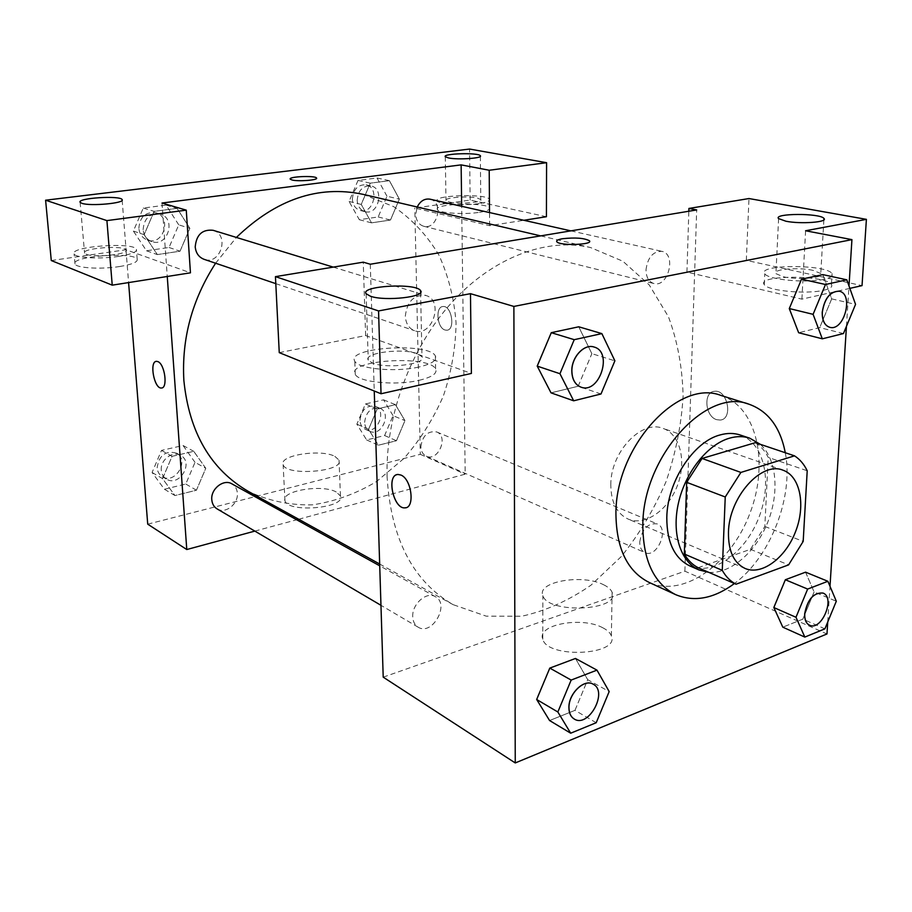 <?xml version="1.0" encoding="UTF-8"?>
<svg xmlns="http://www.w3.org/2000/svg" width="912" height="912" viewBox="0 0 912 912"><rect width="100%" height="100%" fill="white"/><g stroke="black" fill="none" stroke-linecap="round" stroke-linejoin="round"><path stroke-width="0.68" stroke-dasharray="4.56 3.42" d="M610.801 484.945C610.39 452.272 641.478 419.281 663.092 428.412C680.398 434.317 686.793 461.62 677.263 485.936C668.029 510.355 644.978 526.315 628.186 519.099C616.831 513.673 611.04 502.284 610.801 484.945M755.398 442.662C760.722 446.036 764.997 450.938 768.212 457.379L807.211 470.774M698.17 567.72L750.462 549.32L764.837 526.463L768.212 457.379M708.841 572.371C730.592 574.013 755.831 552.091 767.687 522.359C779.646 492.674 776.762 458.896 760.232 444.292M740.27 435.024C764.45 443.004 772.669 482.266 758.932 517.366C745.583 552.626 713.161 576.247 689.871 565.953M750.462 549.32L788.595 564.881M764.837 526.463L803.187 541.397M785.289 452.74C793.907 496.778 770.503 557.038 734.456 583.52M720.993 395.455C757.085 406.695 769.432 463.592 749.732 513.832C730.66 564.311 683.35 598.238 649.036 582.38M600.985 393.995L578.162 386.255L551.019 392.844L578.162 386.255L591.865 353.662M537.225 366.122L551.053 392.821M578.162 386.255L591.842 353.651L578.721 326.827M596.209 722.726L574.959 710.357L549.571 720.526L574.959 710.357L587.761 679.714M536.678 699.493L549.594 720.491M574.959 710.357L587.738 679.702L575.438 658.498M843.44 333.553L819.74 327.613L798.65 332.732L819.74 327.613L831.676 298.874L822.818 274.615L831.698 298.851L819.717 327.59M789.302 308.552L801.557 279.175M827.731 621.984L830 586.268M846.45 326.314L849.004 285.958M824.904 628.835L802.845 619.145L782.804 627.171L802.845 619.145L814.108 591.945M773.843 607.54L782.827 627.137M802.845 619.145L814.097 591.934L805.535 572.189M716.695 419.668L720.149 420.056C733.476 419.338 727.571 389.162 714.506 391.305C703.084 391.818 705.033 416.533 716.695 419.668M849.859 288.363L801.899 299.147L686.941 272.095L746.324 260.365L862.034 285.627M801.899 299.147L805.592 230.759M383.211 677.16L684.878 571.186L826.979 633.954M684.878 571.186L696.677 209.931M716.684 419.668C705.033 416.533 703.072 391.818 714.495 391.305C727.559 389.162 733.476 419.338 720.138 420.056L716.684 419.668M823.639 290.267C830.296 288.705 832.884 286.767 831.413 284.453C825.702 274.74 756.128 274.922 764.256 284.612C767.106 290.7 806.288 294.553 823.639 290.267M824.277 279.232C806.903 283.404 767.619 279.676 764.769 273.737C756.607 264.32 826.318 264.127 832.063 273.577C833.545 275.812 830.946 277.704 824.277 279.232M813.185 270.397C798.445 266.954 771.871 269.234 775.918 273.646L783.146 276.712C797.818 280.28 825.121 277.932 820.777 273.532L813.185 270.397M746.324 260.365L748.969 198.542M686.941 272.095L688.834 211.231M602.866 627.821C582.038 616.181 536.461 624.572 542.765 639.244C547.553 658.931 620.194 655.283 611.359 635.881C610.242 632.848 607.415 630.158 602.866 627.821M603.539 584.729C608.133 586.94 610.994 589.494 612.123 592.367C621.061 610.766 547.724 614.289 542.891 595.604C536.53 581.696 582.506 573.705 603.539 584.729M279.254 352.636L365.644 335.57L471.401 373.441M370.283 264.229L374.251 391.02M405.965 507.688C415.222 506.08 411.118 478.96 400.995 475.072L397.096 474.593M419.075 380.327C432.094 377.169 437.612 373.361 435.617 368.915C429.164 354.711 346.047 360.115 355.247 374.319C358.313 382.219 395.888 385.879 419.075 380.327M418.779 367.046C395.523 372.461 357.857 368.915 354.791 361.22C345.58 347.392 428.914 342.103 435.377 355.931C437.361 360.263 431.832 363.968 418.779 367.046M417.286 353.674C402.523 347.78 362.953 352.91 368.266 360.206L372.563 363.09C387.121 369.292 427.876 363.877 421.971 356.683L417.286 353.674M365.644 335.57L363.25 262.166M556.639 241.235L556.822 241.748C558.885 245.647 590.554 245.214 589.642 241.292M646.004 269.815C647.68 257.435 652.981 251.267 661.895 251.336C676.761 253.946 668.268 287.896 653.893 283.529C648.785 281.831 646.152 277.259 646.004 269.815M405.327 316.099C407.094 301.37 413.923 294.508 425.836 295.488C444.304 300.31 432.334 337.6 414.561 330.703C408.872 328.423 405.794 323.566 405.327 316.099M639.734 542.059C642.025 528.971 647.816 522.907 657.13 523.876C669.898 528.436 657.073 558.725 644.955 552.626C641.489 550.894 639.757 547.371 639.734 542.059M412.726 616.672C411.928 604.018 426.645 591.101 435.332 596.665C450.3 604.052 432.163 636.302 418.118 627.171C414.743 625.051 412.942 621.551 412.726 616.672M387.098 476.805C385.286 415.906 410.696 347.563 452.09 302.18C493.597 256.853 547.189 237.359 590.634 247.574L622.907 261.254L649.253 284.966L668.462 316.795C677.559 341.293 682.438 367.73 683.111 396.116C681.378 424.935 675.689 453.435 666.045 481.616C654.303 508.987 639.415 533.942 621.38 556.48L591.101 585.094C568.917 600.506 545.798 610.892 521.732 616.238L486.278 616.17L453.161 604.679C412.919 581.354 390.895 538.73 387.098 476.805M215.608 263.226L236.39 237.439M362.942 194.313L393.653 206.614C411.973 219.165 427.044 235.262 438.843 254.927C448.487 276.062 454.233 298.805 456.068 323.133C455.647 347.791 451.417 372.05 443.392 395.899C433.348 418.973 420.215 439.812 404.005 458.394L376.496 481.57C356.182 493.734 334.864 501.486 312.565 504.838C290.198 505.396 268.858 500.95 248.531 491.511M217.079 508.885C225.298 514.288 238.477 504.028 237.359 493.221C237.017 488.935 235.171 485.8 231.853 483.827M429.94 199.169C444.098 201.734 437.464 230.348 423.704 226.256C418.813 224.683 416.146 220.738 415.712 214.423L417.217 207.001M213.123 230.303C230.063 234.806 220.408 265.574 204.049 259.304M420.854 446.823C422.484 435.64 427.762 430.681 436.666 431.935C449.035 436.438 438.056 462.031 426.257 456.171C422.894 454.518 421.093 451.406 420.854 446.823M162.017 203.023L167.261 276.484M254.847 531.103L296.685 519.783M298.669 519.247L465.188 474.16L461.677 206.306M290.176 178.98L292.068 180.006C298.543 181.739 318.676 180.086 316.532 178.022M449.331 202.042C458.907 204.436 483.577 202.418 480.761 199.511L477.261 198.029C467.582 195.715 443.403 197.676 446.002 200.606L449.331 202.042M479.381 203.536C464.219 205.941 438.535 204.299 437.304 200.914C432.619 195.122 486.837 193.447 489.459 199.272C490.246 200.936 486.883 202.361 479.381 203.536M479.473 212.314C486.951 211.105 490.303 209.646 489.527 207.936C486.905 201.94 432.778 203.638 437.452 209.6C438.695 213.077 464.333 214.776 479.473 212.314M86.287 254.277C94.643 257.971 129.527 254.209 126.107 250.059C124.511 244.963 81.225 248.087 84.565 253.103L86.287 254.277M118.64 256.409C100.012 259.304 75.263 257.879 74.1 253.924C69.266 246.377 133.984 241.737 136.424 249.352C137.119 252.043 131.191 254.402 118.64 256.409M119.461 266.555C131.978 264.491 137.883 262.075 137.188 259.304C134.737 251.473 70.144 256.215 75.001 263.978C76.163 268.048 100.879 269.519 119.461 266.555M51.277 260.536L125.993 249.751L190.448 272.825M546.413 216.725L470.147 200.07L414.8 208.061L489.63 225.674L523.807 220.282M470.147 200.07L469.566 149.055M489.63 225.674L489.527 212.576M386.973 196.262L377.032 177.977L358.006 180.428L349.068 201.461L359.317 219.712L378.184 216.965L386.973 196.262L399.353 199.112L389.413 180.667L370.283 183.164L361.243 204.425L371.526 222.836M349.068 201.461L361.243 204.425L371.503 222.847L390.484 220.043L399.376 199.124M359.317 219.712L371.503 222.847L390.484 220.043L399.353 199.112L389.39 180.679M377.032 177.977L389.413 180.667L370.283 183.164L361.22 204.413M393.038 415.644L383.576 399.832L365.416 403.959L356.866 424.171L366.613 439.926L384.625 435.537L393.038 415.644L404.939 420.626L395.455 404.711L377.237 408.907L368.573 429.324M356.866 424.171L368.596 429.324L378.355 445.216L396.458 440.735L404.939 420.626L395.477 404.689L377.237 408.907L368.596 429.324L378.366 445.193M366.613 439.926L378.355 445.216L396.458 440.735L404.962 420.637M195.008 462.338L183.05 445.501L161.492 450.414L152.087 472.462L164.411 489.231L185.774 484.021L195.008 462.338L205.77 468.301L193.766 451.315L172.06 456.331L162.553 478.64L174.933 495.547L196.433 490.223L205.793 468.301L193.743 451.337L172.06 456.331L162.53 478.629M152.087 472.462L162.553 478.64L174.956 495.524M178.741 224.842L166.052 205.109L143.275 208.039L133.391 231.078L146.49 250.777L169.051 247.483L178.741 224.842L189.844 228.308L177.076 208.381L154.151 211.356L144.13 234.658L157.343 254.562L180.04 251.21L189.867 228.319M147.721 524.161L420.284 454.324L414.8 208.061M125.993 249.751L128.592 282.583M336.243 491.99C322.21 483.93 280.611 490.816 284.954 500.688C287.531 513.262 346.138 508.178 340.438 495.98L336.243 491.99M420.284 454.324L465.188 474.16M334.829 456.342L339.047 460.115C344.759 471.641 285.695 476.497 283.13 464.607C278.798 455.282 320.705 448.75 334.829 456.342M161.743 387.965C168.025 387.475 164.684 364.105 157.947 361.631L156.203 361.369M445.045 330.007L446.8 330.224C455.681 330.053 451.691 305.189 442.993 306.535C435.104 306.614 436.996 327.944 445.045 330.007C436.985 327.944 435.092 306.626 442.981 306.535C451.691 305.189 455.669 330.053 446.8 330.224L445.033 330.007M161.287 470.296C160.067 460.001 172.642 450.414 180.622 455.419C194.302 462.27 179.379 487.407 166.497 479.131C163.408 477.204 161.675 474.263 161.287 470.296M183.05 445.501L193.766 451.315M161.492 450.414L172.06 456.331M164.411 489.231L174.933 495.547L196.433 490.223L205.77 468.301M185.774 484.021L196.433 490.223M157.138 467.879C158.973 455.327 165.391 450.391 176.415 453.082C190.061 459.933 175.195 484.945 162.336 476.68C159.258 474.764 157.525 471.835 157.138 467.879M364.606 422.347C366.088 411.665 371.207 406.98 379.951 408.28C392.114 412.737 381.626 437.11 369.998 431.365C366.681 429.746 364.891 426.736 364.606 422.347M383.576 399.832L395.477 404.689M365.416 403.959L377.237 408.907M384.625 435.537L396.458 440.735M359.966 420.329C361.437 409.693 366.544 405.019 375.265 406.33C387.418 410.776 376.964 435.058 365.359 429.324C362.041 427.694 360.251 424.696 359.966 420.329M143.116 229.744C144.096 218.185 149.83 212.975 160.307 214.126C176.746 218.492 167.66 247.642 151.768 241.577C146.695 239.582 143.811 235.638 143.116 229.744M189.844 228.308L177.11 208.369L154.151 211.356L144.164 234.669L157.309 254.585L180.04 251.21L189.844 228.308M166.052 205.109L177.11 208.369M143.275 208.039L154.151 211.356M133.391 231.078L144.164 234.669M146.49 250.777L157.309 254.585M169.051 247.483L180.04 251.21M138.852 228.331C139.821 216.828 145.532 211.652 155.975 212.792C172.379 217.159 163.339 246.172 147.482 240.118C142.432 238.135 139.547 234.213 138.852 228.331M357.185 200.355C358.12 190.414 362.714 185.592 370.933 185.9C384.807 188.419 378.617 215.665 365.119 211.675C360.32 210.148 357.675 206.363 357.185 200.355M358.006 180.428L370.283 183.164M378.184 216.965L390.484 220.043M352.363 199.192C353.297 189.297 357.869 184.498 366.077 184.805C379.916 187.325 373.772 214.457 360.297 210.478C355.509 208.951 352.864 205.189 352.363 199.192M593.153 684.194C608.338 691.661 588.457 728.278 574.184 718.998M575.472 658.464L587.738 679.702L609.182 691.57M823.012 593.062C835.62 597.554 821.518 631.241 809.537 625.21M805.57 572.166L814.097 591.934L836.304 601.236M594.077 347.039C613.16 352.021 599.344 394.292 581.001 387.155M578.755 326.792L591.842 353.651L614.882 360.833M839.188 291.202C854.088 293.812 844.09 331.66 829.715 327.283M831.676 298.874L855.547 304.38M782.975 470.193L663.092 428.412M745.138 568.484L628.186 519.099M831.413 284.453L832.063 273.577M764.256 284.612L764.769 273.737M778.597 218.606L775.918 273.646M823.867 219.849L820.777 273.532M611.359 635.881L612.123 592.367M542.765 639.244L542.891 595.604M435.617 368.915L435.377 355.931M355.247 374.319L354.791 361.22M366.122 293.767L368.266 360.206M420.592 292.535L421.971 356.683M379.666 564.026L453.161 604.679M540.679 235.889L590.634 247.574M435.332 596.665L379.723 565.828M418.118 627.171L380.954 605.306M423.704 226.256L653.893 283.529M570.866 230.861L661.895 251.336M275.8 283.643L414.561 330.703M333.245 267.113L425.836 295.488M426.257 456.171L644.955 552.626M436.666 431.935L657.13 523.876M445.284 156.75L446.002 200.606M480.362 156.317L480.761 199.511M489.527 207.936L489.459 199.272M437.452 209.6L437.304 200.914M80.131 202.304L84.565 253.103M122.162 200.184L126.107 250.059M137.188 259.304L136.424 249.352M75.001 263.978L74.1 253.924M340.438 495.98L339.047 460.115M284.954 500.688L283.13 464.607M162.336 476.68L166.497 479.131M176.415 453.082L180.622 455.419M365.359 429.324L369.998 431.365M375.265 406.33L379.951 408.28M147.482 240.118L151.768 241.577M155.975 212.792L160.307 214.126M360.297 210.478L365.119 211.675M366.077 184.805L370.933 185.9"/><path stroke-width="1.37" d="M728.46 532.346C728.939 497.234 761.406 460.925 782.975 470.193C800.269 476.098 805.912 505.191 795.617 531.491C785.608 557.905 761.919 575.7 745.138 568.484C733.795 563.012 728.243 550.962 728.46 532.346M736.03 584.204L788.595 564.881L803.187 541.397L807.211 470.774C804.053 464.219 799.824 459.249 794.512 455.84L740.897 472.427L725.245 496.983L722.27 570.342C725.849 576.703 730.444 581.332 736.03 584.204L698.17 567.72C692.561 564.847 687.956 560.287 684.331 554.029L722.27 570.342M794.512 455.84L755.398 442.662L702.046 458.451L740.897 472.427M684.331 554.029L686.656 482.323L725.245 496.983M686.656 482.323L702.046 458.451M760.232 444.292L749.755 438.193C743.508 436.13 736.793 436.118 729.6 438.148C707.609 444.361 685.448 472.074 678.494 502.82C671.426 533.554 680.591 562.077 699.037 569.954L708.841 572.371M699.037 569.954L689.871 565.953C674.538 558.418 666.843 542.332 666.797 517.708C667.162 481.878 693.382 441.659 720.127 434.933C727.309 432.926 734.023 432.949 740.27 435.024L749.755 438.193M734.456 583.52C713.914 598.648 694.306 602.353 675.644 594.647C654.018 583.634 643.085 560.549 642.835 525.403C642.493 457.186 706.127 387.064 748.957 404.198C768.212 411.095 780.319 427.283 785.289 452.74M675.644 594.647L649.036 582.38C627.422 571.391 616.387 548.602 615.931 514.037C615.19 446.971 678.152 378.4 720.993 395.455L748.957 404.198M601.863 333.61L574.229 339.674L559.945 373.715L573.682 400.801L600.985 393.995L614.882 360.833L601.863 333.61L578.755 326.792L551.281 332.675L537.191 366.1M596.972 670.138L575.472 658.464L549.799 668.097L536.655 699.493L557.848 711.987L570.684 733.202L596.209 722.726L609.182 691.57L596.972 670.138L571.163 680.067L557.848 711.987M825.497 284.498L813.094 314.332L822.316 338.819L843.44 333.553L855.547 304.38L846.815 279.813L825.497 284.498L801.534 279.163L822.818 274.615L801.534 279.163L789.302 308.552L798.65 332.732L789.279 308.575M849.004 285.958L851.933 239.628L513.878 306.432L515.257 762.945L826.979 633.954L827.731 621.984M830 586.268L846.45 326.314M827.891 581.286L807.644 589.072L795.982 617.276L804.829 637.078L824.904 628.835L836.304 601.236L827.891 581.286L805.57 572.166L785.357 579.747L773.821 607.529M849.859 288.363L862.034 285.627L866.4 219.347L805.592 230.759L851.933 239.628M785.927 221.228C800.793 224.261 828.381 222.197 823.946 218.424C820.116 213.032 772.966 213.226 778.597 218.606L785.927 221.228M688.834 211.231L688.913 208.449L748.969 198.542L866.4 219.347M513.878 306.432L470.478 293.675L471.401 373.441L381.034 393.756L279.254 352.636L275.447 276.644L363.25 262.166L370.283 264.229L696.677 209.931L688.913 208.449M374.251 391.02L383.211 677.16L515.257 762.945M400.984 475.072C411.722 479.233 415.177 508.189 404.951 507.859C393.323 509.318 386.084 474.4 398.042 474.445L400.984 475.072M397.096 474.593C386.209 476.623 393.95 509.318 404.962 507.847L405.965 507.688M370.454 296.24C385.183 301.564 426.52 296.822 420.557 290.632C416.305 282.674 359.761 285.866 366.122 293.767L370.454 296.24M470.478 293.675L378.56 310.935L275.447 276.644M381.034 393.756L378.56 310.935M589.642 241.292L589.448 240.779C584.25 238.021 575.233 237.348 562.419 238.739C575.233 237.337 584.25 238.021 589.448 240.768C593.587 244.929 559.193 245.955 556.822 241.737C556.115 240.529 557.984 239.537 562.419 238.739C558.691 239.4 556.765 240.232 556.639 241.235M379.666 564.026L248.531 491.511C210.763 469.634 189.206 432.63 183.871 380.509C181.522 338.694 192.101 299.592 215.608 263.226M236.39 237.439C276.108 199.306 318.299 184.931 362.942 194.313L540.679 235.889M379.723 565.828L231.853 483.827C223.679 478.686 210.626 488.912 211.789 499.696C212.154 503.857 213.91 506.912 217.079 508.885L380.954 605.306M417.217 207.001C420.295 201.005 424.536 198.394 429.94 199.169L570.866 230.861M275.8 283.643L204.049 259.304C198.827 257.252 195.886 253.114 195.214 246.901C196.342 234.715 202.304 229.174 213.123 230.303L333.245 267.113M162.017 203.023L461.13 164.878L489.208 170.248L546.596 162.701L469.566 149.055L45.6 200.207L106.909 220.601L186.265 210.148L162.017 203.023M167.261 276.484L186.778 549.537L254.847 531.103M296.685 519.783L298.669 519.247M461.677 206.306L461.13 164.878M292.068 179.995L290.244 179.185C287.918 176.563 315.358 175.355 316.532 178.011C318.676 180.074 298.543 181.727 292.068 179.995M448.647 157.97L445.284 156.75C442.092 153.467 478.64 152.429 480.35 155.747C483.189 158.221 458.303 159.999 448.647 157.97M81.852 203.308L80.131 202.304C76.825 198.018 120.566 195.271 122.117 199.614C125.514 203.171 90.242 206.454 81.852 203.308M316.532 178.011L316.532 178.022C315.472 175.492 289.469 176.438 290.176 178.98M186.265 210.148L190.448 272.825L112.233 285.16L51.277 260.536L45.6 200.207M112.233 285.16L106.909 220.601M523.807 220.282L546.413 216.725L546.596 162.701M489.527 212.576L489.208 170.248M128.592 282.583L147.721 524.161L186.778 549.537M157.947 361.631C164.901 364.207 168.025 388.444 161.378 388.01C154.139 388.991 149.044 361.084 156.533 361.323L157.947 361.631M156.203 361.369C149.112 362.087 154.367 389.002 161.39 388.01L161.743 387.965M574.218 719.009L574.15 718.975C570.718 716.809 568.974 713.013 568.906 707.587C568.518 693.553 584.296 678.425 593.119 684.171L593.188 684.205C608.452 691.638 588.502 728.392 574.218 719.009C570.787 716.843 569.042 713.047 568.974 707.632C568.586 693.587 584.364 678.471 593.188 684.205M575.472 658.464L549.799 668.097L571.163 680.067M549.799 668.097L536.678 699.493L549.571 720.526L570.684 733.202M809.537 625.21L809.503 625.187C806.071 623.455 804.464 619.67 804.658 613.822C807.508 599.321 813.618 592.401 822.977 593.039L823.012 593.062C835.734 597.52 821.564 631.355 809.571 625.222C806.151 623.489 804.532 619.693 804.726 613.856C807.576 599.355 813.686 592.424 823.046 593.074L822.977 593.039M805.57 572.166L785.357 579.747L807.644 589.072M785.357 579.747L773.843 607.54L795.982 617.276M773.843 607.54L782.804 627.171L804.829 637.078M581.001 387.155L580.967 387.144C575.096 384.75 572.041 379.358 571.801 370.933C571.539 357.025 584.261 343.459 594.043 347.027L594.122 347.05C613.274 351.975 599.412 394.383 581.035 387.167C575.164 384.773 572.109 379.381 571.881 370.956C571.607 357.048 584.33 343.482 594.122 347.05M578.755 326.792L551.281 332.675L574.229 339.674M551.281 332.675L537.225 366.122L559.945 373.715M537.225 366.122L551.019 392.844L573.682 400.801M829.749 327.294L829.681 327.271C824.562 325.516 822.077 320.488 822.236 312.189C824.459 298.349 830.091 291.35 839.143 291.202L839.188 291.202C854.191 293.767 844.159 331.751 829.749 327.294C824.63 325.538 822.157 320.511 822.316 312.212C824.539 298.361 830.171 291.361 839.222 291.213L839.143 291.202M822.818 274.615L846.815 279.813M789.302 308.552L813.094 314.332M798.65 332.732L822.316 338.819M823.946 218.424L823.867 219.849M420.557 290.632L420.592 292.535M480.35 155.747L480.362 156.317M122.117 199.614L122.162 200.184"/></g></svg>
